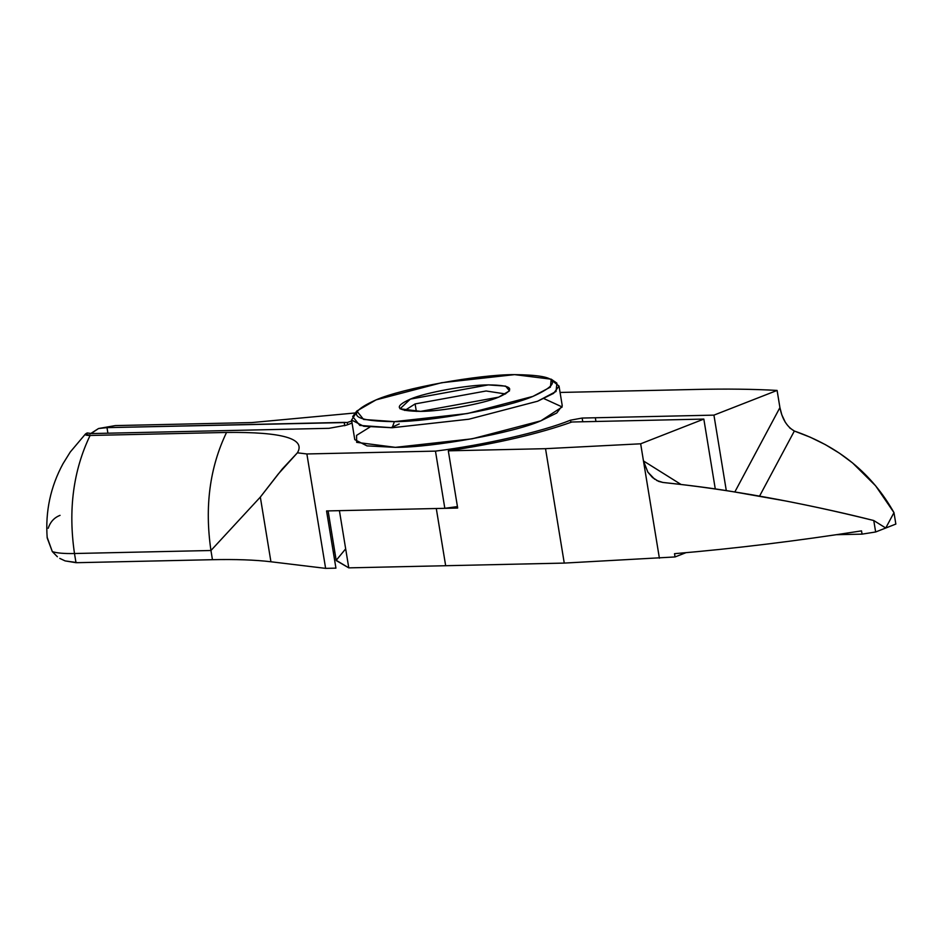 <?xml version="1.0" encoding="UTF-8"?>
<svg xmlns="http://www.w3.org/2000/svg" width="943" height="943" viewBox="0 0 943 943"><rect width="100%" height="100%" fill="white"/><g stroke="black" fill="none" stroke-linecap="round" stroke-linejoin="round"><path stroke-width="1.41" d="M656.599 480.435L662.858 482.451L658.591 481.378L652.509 477.547L647.853 472.148L643.468 460.95L659.393 558.209L640.662 443.799L703.832 419.081L715.277 488.957L703.832 419.081L640.662 443.799L643.468 460.95L680.999 484.443L643.468 460.95L647.876 472.137L654.713 479.268M336.262 560.59L348.78 567.863L564.256 563.089L675.047 556.948L674.516 553.682C734.373 548.614 796.705 541.011 861.525 530.874L862.055 534.139L875.646 531.982L873.772 520.536C847.898 513.947 818.677 507.452 786.108 501.051L732.251 491.551C713.344 488.391 690.205 485.362 662.858 482.451C729.08 489.346 799.393 502.041 873.772 520.536L885.748 528.021L875.646 531.982L873.772 520.536L885.748 528.021L893.976 512.627L895.85 524.072L893.976 512.627C872.016 473.634 838.798 446.44 794.348 431.034L810.296 437.234L825.373 444.636L839.494 453.229L852.613 462.978L875.587 485.763L893.976 512.627L885.748 528.021L875.646 531.982L862.055 534.139L861.525 530.874C796.705 541.011 734.373 548.614 674.516 553.682L675.047 556.948L685.938 552.692L675.047 556.948L564.256 563.089L545.525 448.679L640.662 443.799L545.525 448.679L448.314 450.825L545.525 448.679L564.256 563.089L348.78 567.863L336.203 560.307L345.668 548.85M836.323 534.705L862.055 534.139L836.323 534.705M703.832 419.081L571.871 422.004C538.783 433.78 497.598 443.387 448.314 450.825C497.598 443.387 538.783 433.78 571.871 422.004L703.832 419.081M351.727 420.979L347.307 422.511L347.661 424.68L347.307 422.511L351.727 420.979M115.341 425.588L251.793 422.57L115.341 425.588L98.532 428.523L106.995 427.639L347.307 422.511L344.195 422.381L344.737 425.741L344.195 422.381L106.995 427.639L107.903 433.202L106.995 427.639L98.532 428.523L115.341 425.588M355.37 412.951L251.793 422.57L355.37 412.951M90.056 433.957L98.532 428.523L91.341 433.379M457.673 508.041L448.314 450.825L457.673 508.041L339.409 510.658L348.78 567.863L339.409 510.658L457.673 508.041M445.662 565.717L436.291 508.513L445.662 565.717M543.911 398.594L562.193 406.963L540.869 420.826C513.31 432.967 433.309 447.548 395.376 447.347L356.654 442.35L356.572 435.371L369.892 427.096M351.562 420.024L354.78 439.638L366.957 445.886L395.376 447.347L472.101 438.825L540.869 420.826L556.806 412.975L562.24 405.667L559.022 386.052L553.6 393.361L537.651 401.211L468.895 419.211L392.17 427.733L363.739 426.271L351.562 420.024L355.711 413.647M553.069 381.326L559.022 386.052M356.796 411.03L352.67 416.582L359.837 425.434L392.17 427.733L394.398 421.639L363.609 419.458L356.796 411.03L376.092 399.867L441.548 382.74L514.595 374.63L551.207 379.192L550.429 387.113L532.901 396.402L467.433 413.529L394.398 421.639L392.17 427.733L468.895 419.211L537.651 401.211L556.064 391.463L556.877 383.141L551.207 379.192M394.398 421.639C430.503 421.827 506.674 407.954 532.901 396.402C564.162 382.339 558.056 375.078 514.595 374.63C478.49 374.43 402.319 388.316 376.092 399.867C344.832 413.93 350.926 421.191 394.398 421.639M420.661 411.372C396.19 411.113 392.748 407.034 410.346 399.113C425.116 392.606 467.999 384.791 488.333 384.897C512.803 385.157 516.234 389.235 498.635 397.156C483.865 403.663 440.982 411.478 420.661 411.372L498.635 397.156L509.503 390.874L505.66 386.123L488.333 384.897L410.346 399.113L400.044 408.802L420.661 411.372M404.771 410.464L415.109 403.922L486.105 390.991L505.554 393.962L486.105 390.991L415.109 403.922L416.334 411.396L415.109 403.922L404.771 410.464M777.103 390.426C753.28 389.105 726.593 388.764 697.03 389.424L560.071 392.453L697.03 389.424C726.593 388.764 753.28 389.105 777.103 390.426L713.934 415.132L777.103 390.426L779.92 407.588L781.794 414.779L785.389 422.44M65.161 560.908L75.994 562.688L74.485 553.517C68.085 509.798 73.283 470.451 90.092 435.466L85.507 433.945L87.192 432.955L91.848 433.556L329.036 428.311L346.505 425.128L352.057 423.03L346.505 425.128L329.036 428.311L91.848 433.556L87.192 432.955C83.927 434.593 84.882 435.43 90.092 435.466L226.544 432.448C282.37 431.835 305.98 438.625 297.399 452.817L306.876 453.96L435.466 451.119C483.5 445.19 541.989 431.788 570.515 420.177L582.161 418.055L713.934 415.132L726.299 490.619L713.934 415.132L582.161 418.055L570.515 420.177L570.88 422.37M390.826 427.757L399.207 423.961M582.762 421.769L582.161 418.055L582.762 421.769M734.833 491.963L779.92 407.588L734.833 491.963M789.597 427.816L794.348 431.034C786.933 426.778 782.124 418.975 779.92 407.588M759.563 496.112L794.348 431.034L759.563 496.112M895.85 524.072L885.748 528.021L895.85 524.072M595.941 421.474L595.339 417.761L595.941 421.474M334.777 551.643L333.398 552.681L334.777 551.643M570.515 420.177C541.989 431.788 483.5 445.19 435.466 451.119L306.876 453.96L325.618 568.37L335.932 568.146L326.561 510.941L335.932 568.146L325.618 568.37L270.924 561.769C255.14 559.883 235.656 559.187 212.446 559.694L77.715 562.676L212.446 559.694C235.656 559.187 255.14 559.883 270.924 561.769L260.327 497.091L210.949 550.5C204.537 506.78 209.735 467.433 226.544 432.448L90.092 435.466C73.283 470.451 68.085 509.798 74.485 553.517C64.171 553.73 56.792 553.093 52.325 551.608C56.792 553.093 64.171 553.73 74.485 553.517L210.949 550.5L212.446 559.694L210.949 550.5L260.327 497.091L270.924 561.769L325.618 568.37L306.876 453.96L297.399 452.817L282.216 469.072L260.327 497.091L278.232 474.034L297.399 452.817C305.98 438.625 282.37 431.835 226.544 432.448C209.735 467.433 204.537 506.78 210.949 550.5L74.485 553.517L75.994 562.688L77.715 562.676L65.15 560.92L59.763 558.386M57.382 556.759L52.325 551.608L47.15 537.262M85.495 433.957L70.254 452.027L62.992 463.744C50.486 486.859 45.229 511.589 47.197 537.934L52.325 551.608M48.223 528.269C50.285 521.903 54.234 517.601 60.057 515.349M444.825 508.324L457.438 506.591L444.825 508.324L435.466 451.119L444.825 508.324L436.291 508.513L444.825 508.324M326.561 510.941L436.291 508.513L326.561 510.941M328.105 510.906L336.168 560.166"/></g></svg>
